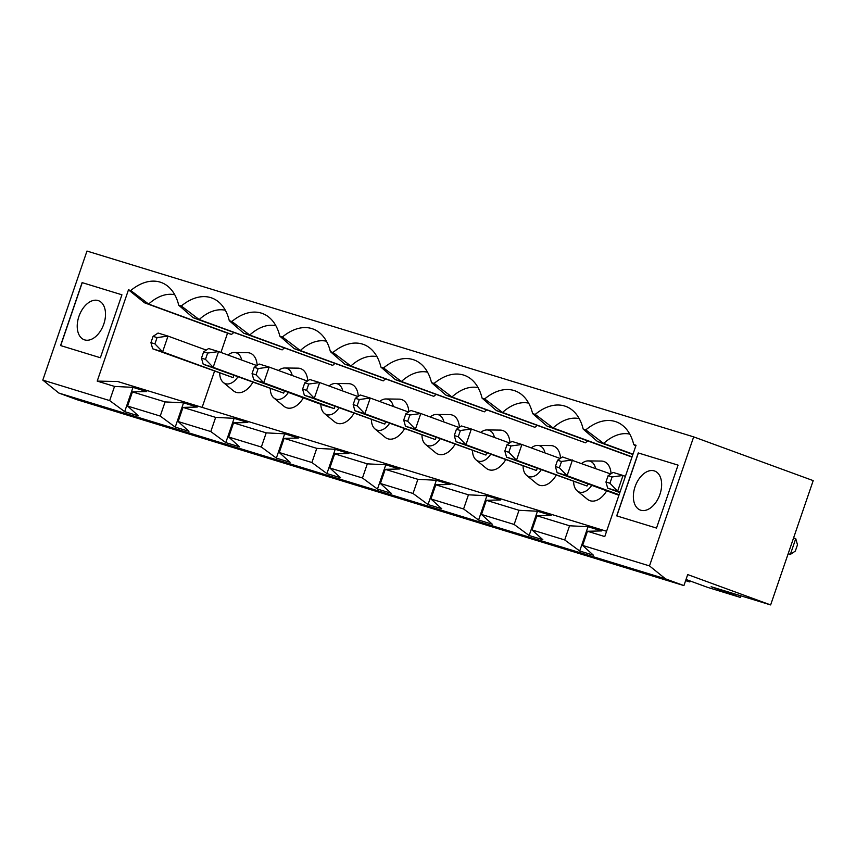 <?xml version="1.0" encoding="UTF-8"?>
<svg xmlns="http://www.w3.org/2000/svg" width="856" height="856" viewBox="0 0 856 856"><rect width="100%" height="100%" fill="white"/><g stroke="black" fill="none" stroke-linecap="round" stroke-linejoin="round"><path stroke-width="1.28" d="M78.923 316.41A20.801 13.001 -69.9 0 0 84.22 339.746A20.801 13.001 -69.9 0 0 103.576 324.692A20.801 13.001 -69.9 0 0 98.515 300.691A20.801 13.001 -69.9 0 0 78.923 316.41M693.67 436.881L86.98 251.065L42.8 380.096L58.85 393.054L77.233 399.784L683.923 585.6L687.7 574.579L770.635 604.935L813.2 480.623L693.67 436.881L649.49 565.912L665.54 578.87L683.923 585.6M58.85 393.054L665.54 578.87M579.705 551.007L564.703 539.943L569.55 525.777L588.019 526.718L579.705 551.007L593.411 555.202L582.615 545.433L649.49 565.912M529.147 535.524L514.146 524.461L518.993 510.294L537.461 511.235L529.147 535.524L542.854 539.719L532.058 529.95L564.703 539.943M478.59 520.031L463.588 508.978L468.435 494.811L486.904 495.752L478.59 520.031L492.296 524.236L481.5 514.456L514.146 524.461M428.032 504.548L413.031 493.484L417.878 479.328L436.346 480.27L428.032 504.548L441.739 508.742L430.943 498.973L463.588 508.978M377.475 489.065L362.463 478.001L367.32 463.845L385.789 464.787L377.475 489.065L391.181 493.259L380.385 483.49L413.031 493.484M326.917 473.582L311.905 462.518L316.763 448.362L335.231 449.304L326.917 473.582L340.624 477.776L329.828 468.007L362.463 478.001M276.36 458.099L261.348 447.035L266.205 432.869L284.674 433.81L276.36 458.099L290.066 462.294L279.27 452.524L311.905 462.518M225.802 442.616L210.79 431.552L215.648 417.386L234.116 418.327L225.802 442.616L239.509 446.811L228.713 437.041L261.348 447.035M175.245 427.123L160.233 416.07L165.09 401.903L183.559 402.844L175.245 427.123L188.951 431.328L178.155 421.548L210.79 431.552M165.09 401.903L132.445 391.909L146.708 391.556L133.001 387.361L124.687 411.64L138.394 415.845L127.598 406.065L160.233 416.07M124.687 411.64L109.675 400.587L114.533 386.42L97.21 381.113L128.475 289.82L144.6 302.831L227.536 333.187L220.944 352.458M42.8 380.096L109.675 400.587M233.731 332.556A49.916 31.201 110.1 0 0 231.559 334.418L148.623 304.073L130.765 290.516A56.603 35.374 110.1 0 1 167.936 286.353A56.603 35.374 110.1 0 1 178.722 305.207L193.124 317.704L282.116 349.901A49.916 31.201 110.1 0 1 284.288 348.039M282.116 349.901L199.181 319.555L181.322 306.009L178.722 305.207M181.322 306.009A56.603 35.374 110.1 0 1 218.494 301.836A56.603 35.374 110.1 0 1 229.28 320.69L243.682 333.187L332.674 365.394A49.916 31.201 110.1 0 1 334.846 363.522M332.674 365.394L249.738 335.038L231.88 321.492L229.28 320.69M231.88 321.492A56.603 35.374 110.1 0 1 269.051 317.319A56.603 35.374 110.1 0 1 279.837 336.173L294.239 348.67L383.231 380.877A49.916 31.201 110.1 0 1 385.403 379.015M383.231 380.877L300.296 350.521L282.437 336.975L279.837 336.173M282.437 336.975A56.603 35.374 110.1 0 1 319.609 332.802A56.603 35.374 110.1 0 1 330.395 351.656L344.797 364.153L433.789 396.36A49.916 31.201 110.1 0 1 435.961 394.498M433.789 396.36L350.853 366.004L332.995 352.458L330.395 351.656M332.995 352.458A56.603 35.374 110.1 0 1 370.166 348.285A56.603 35.374 110.1 0 1 380.952 367.149L395.354 379.636L484.346 411.843A49.916 31.201 110.1 0 1 486.518 409.981M484.346 411.843L401.411 381.487L383.552 367.941L380.952 367.149M383.552 367.941A56.603 35.374 110.1 0 1 420.724 363.779A56.603 35.374 110.1 0 1 431.51 382.632L445.912 395.119L534.904 427.326A49.916 31.201 110.1 0 1 537.076 425.464M534.904 427.326L451.968 396.981L434.11 383.424L431.51 382.632M434.11 383.424A56.603 35.374 110.1 0 1 471.281 379.262A56.603 35.374 110.1 0 1 482.067 398.115L496.469 410.613L585.461 442.809A49.916 31.201 110.1 0 1 587.633 440.947M585.461 442.809L502.526 412.464L484.667 398.917L482.067 398.115M484.667 398.917A56.603 35.374 110.1 0 1 521.839 394.744A56.603 35.374 110.1 0 1 532.625 413.598L547.027 426.095L631.995 457.072M632.07 456.858L553.083 427.947L535.225 414.4L532.625 413.598M535.225 414.4A56.603 35.374 110.1 0 1 572.397 410.227A56.603 35.374 110.1 0 1 583.182 429.081L597.584 441.578L632.884 454.493M632.991 454.172L603.64 443.429L585.782 429.883L583.182 429.081M585.782 429.883A56.603 35.374 110.1 0 1 622.954 425.71A56.603 35.374 110.1 0 1 633.74 444.564L635.698 446.265M582.615 545.433L587.462 531.266L604.775 536.573L636.04 445.27L633.74 444.564M130.765 290.516L128.475 289.82M121.927 294.796L82.112 282.608L60.562 345.557L100.377 357.744L121.927 294.796L82.112 282.608M678.059 465.129L638.255 452.942L616.705 515.879L656.509 528.077L678.059 465.129L638.373 452.985L616.823 515.922M174.752 294.753A49.916 31.201 110.1 0 0 148.623 304.073L144.6 302.831M214.46 371.397L202.134 407.381M606.594 531.266L117.572 381.487L97.21 381.113M233.121 377.635L152.668 348.788L150.934 342.657L154.915 343.877L162.619 351.837L233.121 377.635L233.859 375.484M154.915 343.877L157.065 337.585L153.085 336.365L158.06 333.048L168.011 336.098L162.619 351.837L152.668 348.788M153.085 336.365L150.934 342.657M219.725 373.334A16.339 10.208 -69.9 0 0 223.298 382.482A16.339 10.208 -69.9 0 0 237.84 376.94M241.627 360.023A16.339 10.208 -69.9 0 0 236.128 352.79A16.339 10.208 -69.9 0 0 234.266 352.501A16.339 10.208 -69.9 0 0 227.91 355.005M231.559 334.418L227.536 333.187M611.056 473.764A20.801 13.001 -69.9 0 0 603.673 461.427A20.801 13.001 -69.9 0 0 601.308 461.063L588.168 460.903A16.339 10.208 -69.9 0 0 581.812 463.396M573.638 481.725A16.339 10.208 -69.9 0 0 577.201 490.873L587.344 499.219A20.801 13.001 -69.9 0 0 606.69 490.798M560.498 458.281A20.801 13.001 -69.9 0 0 553.115 445.944A20.801 13.001 -69.9 0 0 550.75 445.58L537.611 445.409A16.339 10.208 -69.9 0 0 531.255 447.913M523.08 466.242A16.339 10.208 -69.9 0 0 526.643 475.39L536.787 483.736A20.801 13.001 -69.9 0 0 556.133 475.315M509.941 442.798A20.801 13.001 -69.9 0 0 502.558 430.461A20.801 13.001 -69.9 0 0 500.193 430.097L487.053 429.926A16.339 10.208 -69.9 0 0 480.698 432.43M472.523 450.748A16.339 10.208 -69.9 0 0 476.086 459.907L486.229 468.253A20.801 13.001 -69.9 0 0 505.575 459.833M459.383 427.305A20.801 13.001 -69.9 0 0 452 414.978A20.801 13.001 -69.9 0 0 449.635 414.614L436.496 414.443A16.339 10.208 -69.9 0 0 430.14 416.947M421.965 435.265A16.339 10.208 -69.9 0 0 425.528 444.414L435.672 452.771A20.801 13.001 -69.9 0 0 455.018 444.35M408.826 411.822A20.801 13.001 -69.9 0 0 401.443 399.495A20.801 13.001 -69.9 0 0 399.078 399.131L385.938 398.96A16.339 10.208 -69.9 0 0 379.583 401.464M371.408 419.782A16.339 10.208 -69.9 0 0 374.971 428.931L385.114 437.277A20.801 13.001 -69.9 0 0 404.46 428.867M358.268 396.339A20.801 13.001 -69.9 0 0 350.885 384.012A20.801 13.001 -69.9 0 0 348.52 383.649L335.381 383.477A16.339 10.208 -69.9 0 0 329.025 385.97M320.85 404.3A16.339 10.208 -69.9 0 0 324.413 413.448L334.557 421.794A20.801 13.001 -69.9 0 0 353.903 413.384M307.711 380.856A20.801 13.001 -69.9 0 0 300.328 368.519A20.801 13.001 -69.9 0 0 297.952 368.155L284.823 367.994A16.339 10.208 -69.9 0 0 278.468 370.488M270.293 388.817A16.339 10.208 -69.9 0 0 273.856 397.965L283.999 406.311A20.801 13.001 -69.9 0 0 303.345 397.89M257.153 365.373A20.801 13.001 -69.9 0 0 249.77 353.036A20.801 13.001 -69.9 0 0 247.395 352.672L234.266 352.501M223.298 382.482L233.442 390.828A20.801 13.001 -69.9 0 0 252.788 382.407M193.124 317.704L199.181 319.555A49.916 31.201 110.1 0 1 225.31 310.236M283.678 393.118L203.225 364.271L201.492 358.15L205.472 359.37L213.176 367.32L283.678 393.118L284.417 390.967M205.472 359.37L207.623 353.068L203.642 351.848L208.618 348.531L218.569 351.581L213.176 367.32L203.225 364.271M203.642 351.848L201.492 358.15M273.856 397.965A16.339 10.208 -69.9 0 0 288.397 392.423M292.185 375.506A16.339 10.208 -69.9 0 0 286.685 368.273A16.339 10.208 -69.9 0 0 284.823 367.994M685.624 580.646L689.84 581.941L690.161 580.989M685.699 580.422L689.84 581.941M686.02 579.469L707.752 587.419L740.397 597.424L740.932 595.84M770.635 604.935L711.122 586.713L740.397 597.424M127.598 406.065L132.445 391.909M215.648 417.386L183.002 407.392L197.265 407.039L183.559 402.844M266.205 432.869L233.56 422.875L247.823 422.522L234.116 418.327M316.763 448.362L284.117 438.358L298.38 438.015L284.674 433.81M367.32 463.845L334.675 453.841L348.938 453.498L335.231 449.304M417.878 479.328L385.232 469.334L399.495 468.981L385.789 464.787M468.435 494.811L435.79 484.817L450.053 484.464L436.346 480.27M518.993 510.294L486.347 500.3L500.61 499.947L486.904 495.752M569.55 525.777L536.905 515.783L551.168 515.43L537.461 511.235M587.462 531.266L601.725 530.923L588.019 526.718M114.533 386.42L133.001 387.361M60.69 345.589L82.24 282.651M206.264 350.104L168.011 336.098L157.065 337.585M629.77 434.11A49.916 31.201 110.1 0 0 603.64 443.429L597.584 441.578M324.413 413.448A16.339 10.208 -69.9 0 0 338.955 407.905M342.742 390.989A16.339 10.208 -69.9 0 0 337.243 383.766A16.339 10.208 -69.9 0 0 335.381 383.477M334.974 406.45L334.236 408.612L324.285 405.562L253.783 379.754L252.049 373.633L256.03 374.853L258.18 368.551L254.2 367.331L259.175 364.025L269.126 367.064L258.18 368.551M307.379 381.07L269.126 367.064L263.734 382.803L334.236 408.612M256.03 374.853L263.734 382.803L253.783 379.754M178.155 421.548L183.002 407.392M275.867 325.719A49.916 31.201 110.1 0 0 249.738 335.038L243.682 333.187M254.2 367.331L252.049 373.633M256.821 365.587L218.569 351.581L207.623 353.068M228.713 437.041L233.56 422.875M326.425 341.202A49.916 31.201 110.1 0 0 300.296 350.521L294.239 348.67M304.757 382.825L309.733 379.508L319.684 382.557L308.738 384.044L304.757 382.825L302.607 389.116L306.587 390.336L314.291 398.286L384.793 424.095L304.34 395.237L302.607 389.116M357.936 396.553L319.684 382.557L314.291 398.286L304.34 395.237M374.971 428.931A16.339 10.208 -69.9 0 0 389.512 423.388M393.3 406.472A16.339 10.208 -69.9 0 0 387.8 399.249A16.339 10.208 -69.9 0 0 385.938 398.96M385.532 421.933L384.793 424.095M306.587 390.336L308.738 384.044M279.27 452.524L284.117 438.358M376.982 356.685A49.916 31.201 110.1 0 0 350.853 366.004L344.797 364.153M355.315 398.308L360.29 394.99L370.241 398.04L359.295 399.527L355.315 398.308L353.164 404.599L357.145 405.819L364.849 413.769L435.351 439.577L354.898 410.73L353.164 404.599M408.494 412.036L370.241 398.04L364.849 413.769L354.898 410.73M425.528 444.414A16.339 10.208 -69.9 0 0 440.07 438.882M443.857 421.965A16.339 10.208 -69.9 0 0 438.358 414.732A16.339 10.208 -69.9 0 0 436.496 414.443M436.089 437.427L435.351 439.577M357.145 405.819L359.295 399.527M329.828 468.007L334.675 453.841M427.54 372.178A49.916 31.201 110.1 0 0 401.411 381.487L395.354 379.636M405.872 413.79L410.848 410.473L420.799 413.523L409.853 415.01L405.872 413.79L403.722 420.082L407.702 421.302L415.406 429.263L485.908 455.06L405.455 426.213L403.722 420.082M459.051 427.529L420.799 413.523L415.406 429.263L405.455 426.213M476.086 459.907A16.339 10.208 -69.9 0 0 490.627 454.365M494.415 437.448A16.339 10.208 -69.9 0 0 488.915 430.215A16.339 10.208 -69.9 0 0 487.053 429.926M486.647 452.91L485.908 455.06M407.702 421.302L409.853 415.01M380.385 483.49L385.232 469.334M478.097 387.661A49.916 31.201 110.1 0 0 451.968 396.981L445.912 395.119M456.43 429.273L461.405 425.956L471.356 429.006L460.41 430.493L456.43 429.273L454.279 435.565L458.26 436.785L465.964 444.745L536.466 470.543L456.013 441.696L454.279 435.565M509.609 443.012L471.356 429.006L465.964 444.745L456.013 441.696M526.643 475.39A16.339 10.208 -69.9 0 0 541.185 469.848M544.972 452.931A16.339 10.208 -69.9 0 0 539.473 445.698A16.339 10.208 -69.9 0 0 537.611 445.409M537.204 468.393L536.466 470.543M458.26 436.785L460.41 430.493M430.943 498.973L435.79 484.817M528.655 403.144A49.916 31.201 110.1 0 0 502.526 412.464L496.469 410.613M506.987 444.756L511.963 441.439L521.914 444.489L510.968 445.976L506.987 444.756L504.837 451.059L508.817 452.268L516.521 460.228L587.023 486.026L506.57 457.179L504.837 451.059M560.166 458.495L521.914 444.489L516.521 460.228L506.57 457.179M577.201 490.873A16.339 10.208 -69.9 0 0 591.742 485.331M595.53 468.414A16.339 10.208 -69.9 0 0 590.03 461.181A16.339 10.208 -69.9 0 0 588.168 460.903M587.762 483.875L587.023 486.026M508.817 452.268L510.968 445.976M547.027 426.095L553.083 427.947A49.916 31.201 110.1 0 1 579.212 418.627M561.525 461.459L557.545 460.239L555.394 466.541L559.375 467.761L561.525 461.459L572.471 459.972L567.079 475.711L557.128 472.662L555.394 466.541M559.375 467.761L567.079 475.711L619.102 494.747M557.545 460.239L562.52 456.933L610.724 473.978M618.92 495.282L557.128 472.662M635.066 486.743A20.801 13.001 -69.9 0 0 640.352 510.08A20.801 13.001 -69.9 0 0 659.708 495.014A20.801 13.001 -69.9 0 0 654.647 471.025A20.801 13.001 -69.9 0 0 635.066 486.743M788.173 553.736L790.356 554.41L795.748 538.67L793.598 537.889M788.205 553.618L790.356 554.41L795.32 551.093L797.482 544.801L795.748 538.67M608.102 475.733L605.952 482.024L609.932 483.244L612.083 476.953L608.102 475.733L613.078 472.416L623.029 475.465L617.636 491.194L620.012 492.072M609.932 483.244L617.636 491.194L607.685 488.145L605.952 482.024M619.84 492.596L607.685 488.145M532.058 529.95L536.905 515.783M625.404 476.332L623.029 475.465L612.083 476.953M481.5 514.456L486.347 500.3"/></g></svg>
